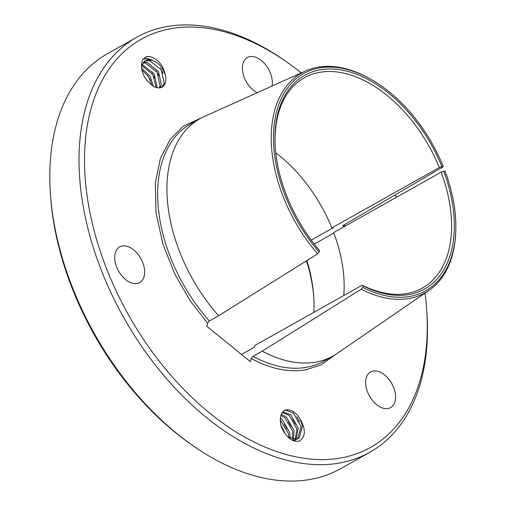 <?xml version="1.0" encoding="UTF-8"?>
<svg xmlns="http://www.w3.org/2000/svg" width="506" height="506" viewBox="0 0 506 506"><rect width="100%" height="100%" fill="white"/><g stroke="black" fill="none" stroke-linecap="round" stroke-linejoin="round"><path stroke-width="0.76" d="M165.285 83.009L164.709 84.357A15.578 9.728 60.7 0 0 165.285 83.009A15.578 9.728 60.7 0 0 165.538 75.653C162.989 64.623 157.404 58.196 148.77 56.387L145.285 57.393M164.709 84.357A15.578 9.728 -119.3 0 1 162.103 87.102A15.578 9.728 -119.3 0 1 160.073 87.81A15.578 9.728 -119.3 0 1 151.357 84.774C143.059 77.513 140.029 69.455 142.281 60.606A18.558 11.581 -119.3 0 1 145.386 57.336A18.558 11.581 -119.3 0 1 147.803 56.489A18.558 11.581 -119.3 0 1 148.77 56.387M161.749 87.285L164.267 83.579L161.306 69.86L149.795 60.758L146.24 60.695L144.786 61.144M141.414 66.817L141.939 64.989L145.462 60.707L147.644 59.91C155.905 59.948 161.869 65.192 165.538 75.653M159.207 87.905L160.054 85.95L157.094 72.225L145.583 63.13L143.021 62.934M143.559 62.251L146.987 62.339L158.498 71.435L161.458 85.16L160.111 87.804M156.05 87.437L152.882 74.591L141.737 65.578M142.104 64.585L154.286 73.8L157.183 87.734M151.832 85.147L148.669 76.956L141.832 69.841M141.535 68.101L150.073 76.172L153.426 86.235M143.913 75.805L147.126 80.846M163.077 73.307L160.294 68.335M150.364 59.834L147.72 58.981L143.451 58.905M143.641 58.702L148.188 58.721L152.236 60.239M158.865 75.672L156.082 70.701M154.653 78.044L151.87 73.066M150.446 80.41L147.657 75.438M50.461 194.513L50.644 197.093A234.107 146.114 60.7 0 0 188.618 442.642L190.724 444.142A238.003 148.543 -119.3 0 1 50.461 194.513A238.003 148.543 -119.3 0 1 107.455 53.712L136.645 37.311A238.003 148.543 -119.3 0 1 167.657 26.438A238.003 148.543 -119.3 0 1 286.548 61.858L288.654 63.358A234.107 146.114 -119.3 0 1 301.253 72.921M425.008 293.176A234.107 146.114 -119.3 0 1 426.628 308.907L426.811 311.487A238.003 148.543 -119.3 0 1 369.816 452.288L340.627 468.689A238.003 148.543 -119.3 0 1 309.615 479.561A238.003 148.543 -119.3 0 1 190.724 444.142M373.245 371.043A20.449 12.764 -119.3 0 1 392.757 385.54A20.449 12.764 -119.3 0 1 390.619 407.634A20.449 12.764 -119.3 0 1 387.95 408.563A20.449 12.764 -119.3 0 1 368.444 394.066A20.449 12.764 -119.3 0 1 370.582 371.973A20.449 12.764 -119.3 0 1 373.245 371.043M122.325 246.011A20.449 12.764 -119.3 0 1 141.838 260.514A20.449 12.764 -119.3 0 1 139.7 282.601A20.449 12.764 -119.3 0 1 137.031 283.537A20.449 12.764 -119.3 0 1 117.519 269.034A20.449 12.764 -119.3 0 1 119.663 246.947A20.449 12.764 -119.3 0 1 122.325 246.011M257.225 92.718A20.449 12.764 -119.3 0 1 243.367 74.711A20.449 12.764 -119.3 0 1 247.352 57.526A20.449 12.764 -119.3 0 1 250.015 56.59A20.449 12.764 -119.3 0 1 266.219 65.597A20.449 12.764 -119.3 0 1 272.019 86.064M300.026 418.829A15.578 9.728 60.7 0 0 294.397 412.466A15.578 9.728 60.7 0 0 292.904 411.473A15.578 9.728 60.7 0 0 286.314 409.93A15.578 9.728 60.7 0 0 284.283 410.638A15.578 9.728 60.7 0 0 280.912 415.363C278.983 424.357 282.253 432.371 290.729 439.404A18.558 11.581 60.7 0 0 298.584 441.245A18.558 11.581 60.7 0 0 299.508 441.03C305.732 436.703 305.902 429.303 300.026 418.829L302.48 425.717L299.293 437.867L296.295 439.208L287.908 437.076M291.924 440.043L294.89 439.992L298.47 438.411M297.743 438.765L301.076 426.507L293.379 413.041L285.789 410.221L284.087 410.752M293.91 440.84L294.745 440.018M295.283 439.334L296.864 428.873L289.166 415.407L282.203 412.535M282.772 411.833L290.57 414.616L298.268 428.089L296.149 439.233M295.567 439.828L294.056 440.884M292.36 439.069L292.651 431.245L284.954 417.773L280.9 415.388M281.26 414.294L286.358 416.988L294.056 430.454L293.398 439.265M288.781 437.614L288.439 433.61L280.096 419.632M280.223 417.988L282.146 419.354L289.843 432.82L290.071 438.278M280.703 424.54L285.447 434.3M299.628 421.738L296.839 416.761M295.415 424.11L292.626 419.132M291.203 426.476L288.414 421.498M286.991 428.841L284.201 423.864M343.795 295.523A120.586 75.261 60.7 0 0 333.682 232.558L441.137 172.179L445.008 170.996A124.577 77.753 -119.3 0 1 455.742 232.109L455.685 233.367A126.083 78.696 -119.3 0 1 429.006 290.431A126.083 78.696 -119.3 0 1 408.835 298.515A126.083 78.696 -119.3 0 1 361.259 289.198L262.234 351.145A136.044 84.907 60.7 0 0 315.409 362.163A136.044 84.907 60.7 0 0 333.138 355.946A136.044 84.907 60.7 0 0 337.167 353.441L429.006 290.431M441.137 172.179A120.586 75.261 -119.3 0 1 422.409 288.053A120.586 75.261 -119.3 0 1 406.697 293.562A120.586 75.261 -119.3 0 1 362.214 285.169L254.758 345.547L254.284 347.306L241.545 354.459M369.816 452.288A238.003 148.543 -119.3 0 1 338.805 463.161A238.003 148.543 -119.3 0 1 111.731 294.391A238.003 148.543 -119.3 0 1 136.645 37.311M426.628 308.907A234.107 146.114 -119.3 0 1 340.057 458.094A234.107 146.114 -119.3 0 1 106.576 268.705A234.107 146.114 -119.3 0 1 171.711 28.526A234.107 146.114 -119.3 0 1 288.654 63.358M218.63 315.769A136.044 84.907 -119.3 0 1 199.851 118.746L190.566 123.964A136.044 84.907 60.7 0 0 209.339 320.987L218.63 315.769L317.654 253.822L319.122 252.045L319.539 250.514A122.534 76.476 -119.3 0 1 286.516 195.474A122.534 76.476 -119.3 0 1 275.302 147.853A122.534 76.476 -119.3 0 1 337.236 69.392A122.534 76.476 -119.3 0 1 441.883 166.575L439.316 167.53L331.86 227.909L333.353 227.656L311.222 240.091M455.742 232.109A124.577 77.753 -119.3 0 1 409.455 296.478A124.577 77.753 -119.3 0 1 362.732 287.414L363.144 285.884L362.214 285.169M306.478 260.818A126.816 79.151 -119.3 0 1 313.783 296.921M209.339 320.987L207.618 323.182L206.783 326.269L250.394 361.638L251.229 358.558L252.949 356.363L262.234 351.145M362.732 287.414L361.259 289.198M306.889 260.558A122.92 76.722 -119.3 0 1 313.695 295.643A122.92 76.722 -119.3 0 1 313.809 312.373M314.245 244.063L333.859 233.038M319.122 252.045A124.577 77.753 -119.3 0 1 277.199 109.549A124.577 77.753 -119.3 0 1 369.393 78.43A124.577 77.753 -119.3 0 1 443.193 166.354L441.883 166.575M346.332 225.448L342.96 226.024L343.049 225.486L442.99 166.841L443.193 166.354M342.802 225.632L342.96 226.024L343.049 225.486M395.268 194.962A234.107 146.114 -119.3 0 1 396.375 197.327M275.346 148.498A120.586 75.261 -119.3 0 1 304.27 77.804A120.586 75.261 -119.3 0 1 439.316 167.53M331.86 227.909A120.586 75.261 60.7 0 0 275.751 152.812M199.851 118.746A136.044 84.907 -119.3 0 1 204.095 116.608L305.668 70.935A126.083 78.696 -119.3 0 1 368.292 77.823L369.393 78.43M317.654 253.822A126.083 78.696 -119.3 0 1 305.668 70.935M443.705 171.218A122.534 76.476 -119.3 0 1 363.144 285.884M251.229 358.558C270.527 368.842 288.616 372.625 305.498 369.911L321.177 364.826L335.244 354.7M252.949 356.363A136.044 84.907 60.7 0 0 306.124 367.381A136.044 84.907 60.7 0 0 323.853 361.164L333.138 355.946M292.904 411.473L294.397 412.466M202.02 117.594L183.254 126.215L170.288 139.194L160.434 158.327L155.304 183.286L156.019 212.564L162.78 243.709L174.734 273.923L190.288 300.88L207.618 323.182M145.462 60.707L144.058 61.498"/></g></svg>
